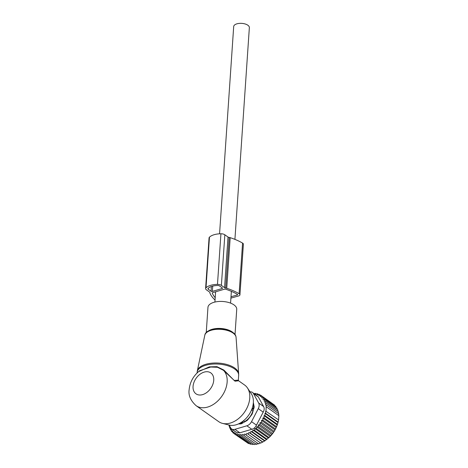 <?xml version="1.0" encoding="UTF-8"?>
<svg xmlns="http://www.w3.org/2000/svg" width="468" height="468" viewBox="0 0 468 468"><rect width="100%" height="100%" fill="white"/><g stroke="black" fill="none" stroke-linecap="round" stroke-linejoin="round"><path stroke-width="0.7" d="M206.236 332.707L207.962 307.341A14.42 6.856 3.9 0 1 221.645 301.427A14.42 6.856 3.9 0 1 236.621 308.184A14.42 6.856 3.9 0 1 236.738 309.307L235.006 334.667M196.11 405.68A22.429 15.555 -54.8 0 0 215.292 403.094A22.429 15.555 -54.8 0 0 227.144 382.017A22.429 15.555 -54.8 0 0 223.564 370.387L217.521 367.286L210.717 367.023L199.666 370.726C193.424 375.71 189.914 382.058 189.13 389.762C188.288 395.361 190.616 400.666 196.11 405.68L218.737 421.668A22.429 15.555 -54.8 0 0 222.452 423.365L229.168 425.067A19.855 13.765 -54.8 0 0 253.346 402.615A19.855 13.765 -54.8 0 0 251.31 393.734L247.467 387.966A22.429 15.555 -54.8 0 0 244.629 385.035L238.581 380.759M222.452 423.365A22.429 15.555 -54.8 0 0 249.766 398.005A22.429 15.555 -54.8 0 0 247.467 387.966M198.502 371.668L209.348 366.865L216.959 366.666L223.891 370.083L234.146 380.425L238.329 380.174L238.651 375.389A20.826 9.904 3.9 0 0 238.487 373.768A20.826 9.904 3.9 0 0 216.854 364.01A20.826 9.904 3.9 0 0 197.092 372.557L197.326 370.884A20.756 9.869 -176.1 0 1 217.614 363.039A20.756 9.869 -176.1 0 1 238.487 372.744A20.756 9.869 3.9 0 1 238.651 373.704L238.651 375.389M223.891 370.083L223.564 370.387L235.041 381.204L238.592 380.765L238.329 380.174M219.562 233.813L233.69 26.565A7.851 3.732 3.9 0 1 239.212 23.4A7.851 3.732 3.9 0 1 247.853 25.225A7.851 3.732 3.9 0 1 249.356 27.63L234.918 239.376M231.525 430.484L230.49 429.753L231.484 429.255L231.555 431.332L232.748 430.759L232.842 432.707L234.316 433.748M262.536 442.038L248.958 432.444L248.204 434.228L260.74 443.091L265.04 440.768L270.223 436.375L273.54 432.297L275.471 429.027L262.928 420.165L262.893 418.006L264.04 417.842L276.582 426.705L275.471 429.027M276.231 427.489A21.791 15.111 125.2 0 1 276.202 427.559A21.791 15.111 125.2 0 1 275.705 428.618A21.791 15.111 -54.8 0 1 269.363 437.235L269.047 437.533L256.522 428.659L256.651 426.781L258.365 426.74L258.318 424.897L260.068 424.663L259.974 422.709L261.6 422.446L261.536 420.375L262.928 420.165M260.489 442.898L258.564 443.869L246.022 435.006L246.911 433.304L248.204 434.228M258.447 443.5L256.406 444.372L243.863 435.509L244.869 433.906L246.022 435.006M256.435 443.845L254.294 444.6L241.751 435.737L242.857 434.251L243.863 435.509M253.668 444.155L252.258 444.541L239.715 435.679L240.903 434.327L241.751 435.737M251.462 443.98L250.327 444.208L237.785 435.345L239.031 434.146L239.715 435.679M249.315 443.494L248.52 443.594L235.977 434.731L237.27 433.696L237.785 435.345M247.244 442.693L234.322 433.848L235.638 432.994L235.977 434.731M234.322 433.848L234.164 432.04L232.842 432.707M275.014 429.905L261.536 420.375M274.143 431.309L261.6 422.446M273.54 432.297L259.974 422.709M272.61 433.526L260.068 424.663M271.896 434.491L258.318 424.897M270.908 435.603L258.365 426.74M270.223 436.375L256.651 426.781M268.427 438.095L254.855 428.501L254.557 430.385L267.099 439.247M266.532 439.622L252.954 430.028L252.498 431.905L265.04 440.768M264.56 440.944L250.983 431.35L250.368 433.192L262.911 442.055M230.49 429.753L230.455 427.594L229.659 428.004L230.467 428.577M229.659 428.004L229.659 425.804L229.051 426.126L229.653 426.547M276.202 427.559L262.893 418.006M264.976 413.338L265.59 413.256L278.132 422.118L277.986 422.534L264.976 413.338L264.929 415.52L277.471 424.382L277.243 424.967L264.04 415.642L264.04 417.842M265.678 411.091L278.583 419.901L265.678 411.091L265.59 413.256M254.364 393.763L255.13 393.272L255.376 394.501L257.061 393.606L257.143 394.945L258.868 394.22L258.769 395.653L260.524 395.103L260.249 396.601L262.004 396.244L261.665 397.888L263.291 397.625L262.963 399.415L264.356 399.198L264.046 401.111L265.192 400.947L264.906 402.954L265.795 402.831L265.549 404.873L266.169 404.785L266.04 411.039M258.383 397.016L252.486 392.436A6.412 4.446 125.2 0 1 253.451 393.535L258.383 397.016L263.583 406.505C264.502 408.195 264.373 410.073 263.203 412.127L256.464 425.137L251.538 421.656L258.272 408.64L263.203 412.127M264.04 415.642L264.929 415.52M278.583 419.901L278.869 415.683L266.327 406.821M278.788 415.929L278.712 413.654L266.169 404.785M278.559 414.063L278.337 411.694L265.795 402.831M277.992 411.448L277.735 409.81L265.192 400.947M277.185 409.424L276.898 408.067L264.356 399.198M276.097 407.499L275.833 406.487L263.291 397.625M274.722 405.703L274.546 405.107L262.004 396.244M273.107 404.089L260.524 395.103M258.868 394.22L260.243 395.191M257.061 393.606L258.277 394.465M255.13 393.272L256.23 394.05M258.272 408.64A6.412 4.446 125.2 0 0 258.652 403.018L253.451 393.535M246.87 425.792L251.802 429.273L239.868 432.801L236.632 432.467L231.619 428.928A6.412 4.446 -54.8 0 0 234.936 429.32L246.87 425.792A6.412 4.446 -54.8 0 0 251.538 421.656M229.133 425.055L230.654 427.828A6.412 4.446 -54.8 0 0 231.619 428.928M253.352 402.544L254.095 406.405A3.206 2.223 -54.8 0 1 253.995 407.862L252.369 413.408A3.206 2.223 -54.8 0 1 251.614 414.864L247.882 419.679A3.206 2.223 -54.8 0 1 246.671 420.75L241.833 423.534A3.206 2.223 -54.8 0 1 240.494 423.932L238.405 423.938M251.802 429.273C253.884 428.717 255.44 427.337 256.464 425.137M250.064 391.862A6.412 4.446 125.2 0 1 252.486 392.436M277.243 424.967L276.582 426.705M278.501 420.153L278.132 422.118M277.986 422.534L277.471 424.382M229.068 425.038L229.051 426.126M231.555 431.332L232.818 432.221M248.958 432.444L250.368 433.192M250.983 431.35L252.498 431.905M252.954 430.028L254.557 430.385M254.855 428.501L256.522 428.659M230.917 298.11L238.54 295.987A3.253 1.544 -176.1 0 0 239.944 294.84L243.389 244.22A3.253 1.544 -176.1 0 0 242.57 243.091A49.239 23.418 -176.1 0 0 230.186 237.662A3.253 1.544 -176.1 0 0 229.174 237.434A1.86 0.883 -176.1 0 1 228.015 237.024L224.839 234.778A4.177 1.989 -176.1 0 0 220.931 233.772A14.806 7.038 -176.1 0 0 209.453 237.165A4.177 1.989 -176.1 0 0 209.061 237.925L205.61 288.545A4.177 1.989 -176.1 0 0 206.411 289.827L209.588 292.073A1.86 0.883 -176.1 0 1 209.945 292.64A1.86 0.883 -176.1 0 1 209.927 292.722A3.253 1.544 -176.1 0 0 209.904 292.869A3.253 1.544 -176.1 0 0 209.974 293.237A49.239 23.418 -176.1 0 0 215.046 300.023M228.015 237.024L224.564 287.644L221.387 285.398A4.177 1.989 -176.1 0 0 217.48 284.392A14.806 7.038 -176.1 0 0 206.002 287.785A4.177 1.989 -176.1 0 0 205.61 288.545M239.944 294.84A3.253 1.544 -176.1 0 0 239.119 293.717A49.239 23.418 -176.1 0 0 226.734 288.282A3.253 1.544 -176.1 0 0 225.722 288.054A1.86 0.883 -176.1 0 1 224.564 287.644M219.515 285.954L222.3 287.919A0.93 0.445 -176.1 0 1 222.475 288.2A0.93 0.445 -176.1 0 1 222.095 288.528L212.361 291.406A0.93 0.445 -176.1 0 1 211.062 291.242L208.283 289.271A1.86 0.883 -176.1 0 1 207.927 288.703A1.86 0.883 -176.1 0 1 208.102 288.364A12.484 5.938 -176.1 0 1 217.778 285.503A1.86 0.883 -176.1 0 1 219.515 285.954M231.011 296.73L237.223 295.01A0.93 0.445 -176.1 0 0 237.627 294.682A0.93 0.445 -176.1 0 0 237.387 294.36A46.917 22.312 -176.1 0 0 225.588 289.183A0.93 0.445 -176.1 0 0 224.587 289.16L212.601 292.705A0.93 0.445 -176.1 0 0 212.22 293.026A0.93 0.445 -176.1 0 0 212.244 293.132A46.917 22.312 -176.1 0 0 215.204 297.689M253.1 404.691A13.139 9.108 125.2 0 1 253.235 405.335L254.007 405.967M253.124 410.828L252.849 410.962A13.139 9.108 125.2 0 1 247.157 419.802A13.139 9.108 125.2 0 1 244.594 421.604L244.518 421.99M252.849 410.962L251.626 409.769M244.594 421.604L243.424 420.826M239.593 423.365L240.388 423.932L239.587 423.365A2.562 1.778 -54.8 0 0 242.266 422.382L243.5 420.831M251.755 410.19L252.954 408.611A2.562 1.778 -54.8 0 0 253.165 405.487L252.983 405.323M204.809 335.252C205.861 326.132 234.292 327.43 235.925 336.515L236.071 337.381A15.701 7.465 3.9 0 0 235.948 336.656A15.701 7.465 -176.1 0 0 220.159 329.32A15.701 7.465 -176.1 0 0 204.809 335.252L197.326 370.884M206.85 332.344A15.064 7.166 3.9 0 1 220.943 328.969A15.064 7.166 3.9 0 1 234.445 334.222M207.675 331.537A14.42 6.856 3.9 0 1 220.972 328.477A14.42 6.856 3.9 0 1 233.737 333.31M213.736 380.308A12.817 8.886 -54.8 0 0 204.165 372.113A12.817 8.886 -54.8 0 0 193.062 386.422A12.817 8.886 -54.8 0 0 202.632 394.612A12.817 8.886 -54.8 0 0 213.736 380.308M258.652 403.018L263.583 406.505M234.936 429.32L239.868 432.801M224.839 234.778L221.387 285.398M220.931 233.772L217.48 284.392M209.453 237.165L206.002 287.785M242.57 243.091L239.119 293.717M230.186 237.662L226.734 288.282M229.174 237.434L225.722 288.054M222.142 287.808L222.095 288.528M212.718 286.112L212.361 291.406M211.384 286.504L211.062 291.242M208.359 288.13L208.283 289.271M237.276 294.29L237.223 295.01M241.81 422.031L242.974 422.879M252.954 405.464A2.562 1.843 -48 0 1 253.165 405.487L254.036 406.101M253.633 409.096L252.246 408.09M236.071 337.381L238.651 373.704M197.063 372.996L197.092 372.557M214.906 302.053L215.608 291.816M230.572 303.118L231.373 291.348M209.933 292.506L209.904 292.869"/></g></svg>
